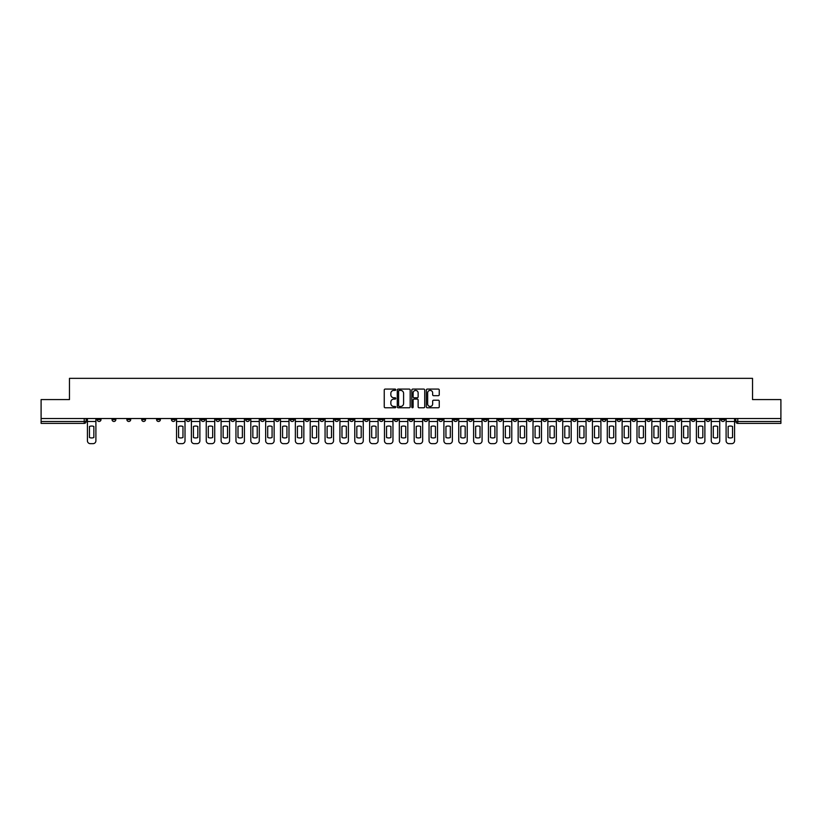 <?xml version="1.0" encoding="UTF-8"?>
<svg xmlns="http://www.w3.org/2000/svg" width="822" height="822" viewBox="0 0 822 822"><rect width="100%" height="100%" fill="white"/><g stroke="black" fill="none" stroke-linecap="round" stroke-linejoin="round"><path stroke-width="1.23" d="M395.762 389.741A0.658 0.658 0 0 0 395.115 389.083L385.179 389.083A0.935 0.935 0 0 0 384.244 390.018L384.244 406.839A0.935 0.935 0 0 0 385.179 407.774L395.115 407.774A0.658 0.658 0 0 0 395.762 407.126A0.658 0.658 0 0 0 395.115 406.469L393.83 406.469A2.99 2.99 0 0 1 390.84 403.479L390.84 402.081A2.99 2.99 0 0 1 393.83 399.091L395.115 399.091A0.658 0.658 0 0 0 395.762 398.434A0.658 0.658 0 0 0 395.115 397.776L393.83 397.776A2.99 2.99 0 0 1 390.84 394.786L390.84 393.389A2.99 2.99 0 0 1 393.83 390.399L395.115 390.399A0.658 0.658 0 0 0 395.762 389.741M587.329 418.521L587.329 419.569L591.141 419.569A1.901 1.901 0 0 1 589.24 421.47A1.901 1.901 0 0 1 587.329 419.569L587.329 418.521M498.214 418.521L498.214 419.569L502.026 419.569A1.901 1.901 0 0 1 500.115 421.47A1.901 1.901 0 0 1 498.214 419.569L498.214 418.521M483.357 418.521L483.357 419.569L487.169 419.569A1.901 1.901 0 0 1 485.268 421.47A1.901 1.901 0 0 1 483.357 419.569L483.357 418.521M394.241 418.521L394.241 419.569L398.053 419.569A1.901 1.901 0 0 1 396.142 421.47A1.901 1.901 0 0 1 394.241 419.569L394.241 418.521M379.394 418.521L379.394 419.569L383.196 419.569A1.901 1.901 0 0 1 381.295 421.47A1.901 1.901 0 0 1 379.394 419.569L379.394 418.521M364.536 418.521L364.536 419.569L368.348 419.569A1.901 1.901 0 0 1 366.437 421.47A1.901 1.901 0 0 1 364.536 419.569L364.536 418.521M334.831 418.521L334.831 419.569L338.643 419.569A1.901 1.901 0 0 1 336.732 421.47A1.901 1.901 0 0 1 334.831 419.569L334.831 418.521M305.126 419.569L305.126 418.521L305.126 419.569A1.901 1.901 0 0 0 307.027 421.47A1.901 1.901 0 0 1 305.126 419.569L308.928 419.569A1.901 1.901 0 0 1 307.027 421.47A1.901 1.901 0 0 0 308.928 419.569L308.928 418.521L308.928 419.569M290.269 419.569L290.269 418.521L290.269 419.569A1.901 1.901 0 0 0 292.18 421.47A1.901 1.901 0 0 1 290.269 419.569L294.081 419.569A1.901 1.901 0 0 1 292.18 421.47M275.421 419.569L275.421 418.521L275.421 419.569A1.901 1.901 0 0 0 277.322 421.47A1.901 1.901 0 0 1 275.421 419.569L279.223 419.569A1.901 1.901 0 0 1 277.322 421.47A1.901 1.901 0 0 0 279.223 419.569L279.223 418.521L279.223 419.569M260.564 418.521L260.564 419.569L264.376 419.569A1.901 1.901 0 0 1 262.465 421.47A1.901 1.901 0 0 1 260.564 419.569L260.564 418.521M245.716 418.521L245.716 419.569L249.518 419.569A1.901 1.901 0 0 1 247.617 421.47A1.901 1.901 0 0 1 245.716 419.569L245.716 418.521M230.859 418.521L230.859 419.569L234.671 419.569A1.901 1.901 0 0 1 232.76 421.47A1.901 1.901 0 0 1 230.859 419.569L230.859 418.521M216.001 419.569L216.001 418.521L216.001 419.569A1.901 1.901 0 0 0 217.912 421.47A1.901 1.901 0 0 1 216.001 419.569L219.813 419.569A1.901 1.901 0 0 1 217.912 421.47M186.296 419.569L186.296 418.521L186.296 419.569A1.901 1.901 0 0 0 188.207 421.47A1.901 1.901 0 0 1 186.296 419.569L190.108 419.569A1.901 1.901 0 0 1 188.207 421.47A1.901 1.901 0 0 0 190.108 419.569L190.108 418.521L190.108 419.569M171.449 419.569L171.449 418.521L171.449 419.569A1.901 1.901 0 0 0 173.35 421.47A1.901 1.901 0 0 1 171.449 419.569L175.25 419.569A1.901 1.901 0 0 1 173.35 421.47A1.901 1.901 0 0 0 175.25 419.569L175.25 418.521L175.25 419.569M156.591 419.569L156.591 418.521L156.591 419.569A1.901 1.901 0 0 0 158.492 421.47A1.901 1.901 0 0 1 156.591 419.569L160.403 419.569A1.901 1.901 0 0 1 158.492 421.47A1.901 1.901 0 0 0 160.403 419.569L160.403 418.521L160.403 419.569M141.744 419.569L141.744 418.521L141.744 419.569A1.901 1.901 0 0 0 143.645 421.47A1.901 1.901 0 0 1 141.744 419.569L145.545 419.569A1.901 1.901 0 0 1 143.645 421.47M126.886 419.569L126.886 418.521L126.886 419.569A1.901 1.901 0 0 0 128.787 421.47A1.901 1.901 0 0 1 126.886 419.569L130.698 419.569A1.901 1.901 0 0 1 128.787 421.47A1.901 1.901 0 0 0 130.698 419.569L130.698 418.521L130.698 419.569M112.028 419.569L112.028 418.521L112.028 419.569A1.901 1.901 0 0 0 113.939 421.47A1.901 1.901 0 0 1 112.028 419.569L115.84 419.569A1.901 1.901 0 0 1 113.939 421.47A1.901 1.901 0 0 0 115.84 419.569L115.84 418.521L115.84 419.569M438.311 395.68A0.935 0.935 0 0 0 439.246 394.745L439.246 390.018A0.935 0.935 0 0 0 438.311 389.083L427.286 389.083A0.935 0.935 0 0 0 426.351 390.018L426.351 406.839A0.935 0.935 0 0 0 427.286 407.774L438.311 407.774A0.935 0.935 0 0 0 439.246 406.839L439.246 401.146A0.935 0.935 0 0 0 438.311 400.211L433.595 400.211A0.935 0.935 0 0 0 432.66 401.146L432.66 403.972A2.497 2.497 0 0 1 430.163 406.469A2.497 2.497 0 0 1 427.656 403.972L427.656 392.895A2.497 2.497 0 0 1 430.163 390.399A2.497 2.497 0 0 1 432.66 392.895L432.66 394.745A0.935 0.935 0 0 0 433.595 395.68L438.311 395.68M41.1 418.521L41.1 399.574L69.469 399.574L69.469 378.346L752.531 378.346L752.531 399.574L780.9 399.574L780.9 418.521L41.1 418.521L41.1 421.47L86.135 421.47L86.135 418.521L86.135 421.47A1.901 1.901 0 0 1 84.234 423.381L41.1 423.381L41.1 421.47M410.178 390.018A0.935 0.935 0 0 0 409.243 389.083L398.218 389.083A0.935 0.935 0 0 0 397.283 390.018L397.283 406.839A0.935 0.935 0 0 0 398.218 407.774L409.243 407.774A0.935 0.935 0 0 0 410.178 406.839L410.178 390.018M412.757 389.083L423.782 389.083A0.935 0.935 0 0 1 424.717 390.018L424.717 406.839A0.935 0.935 0 0 1 423.782 407.774L419.056 407.774A0.935 0.935 0 0 1 418.131 406.839L418.131 400.016A0.935 0.935 0 0 0 417.196 399.091L414.062 399.091A0.935 0.935 0 0 0 413.127 400.016L413.127 407.126A0.658 0.658 0 0 1 412.469 407.774A0.658 0.658 0 0 1 411.822 407.126L411.822 390.018A0.935 0.935 0 0 1 412.757 389.083M735.865 418.521L735.865 421.47L780.9 421.47L780.9 423.381L737.766 423.381A1.901 1.901 0 0 1 735.865 421.47M780.9 418.521L780.9 421.47M724.819 418.521L724.819 419.569A1.901 1.901 0 0 1 722.918 421.47A1.901 1.901 0 0 1 721.007 419.569L724.819 419.569M721.007 418.521L721.007 419.569M709.972 418.521L709.972 419.569A1.901 1.901 0 0 1 708.061 421.47A1.901 1.901 0 0 1 706.16 419.569A1.901 1.901 0 0 0 708.061 421.47A1.901 1.901 0 0 0 709.972 419.569L706.16 419.569L706.16 418.521M695.114 418.521L695.114 419.569A1.901 1.901 0 0 1 693.213 421.47A1.901 1.901 0 0 1 691.302 419.569L695.114 419.569M691.302 418.521L691.302 419.569M680.256 418.521L680.256 419.569A1.901 1.901 0 0 1 678.356 421.47A1.901 1.901 0 0 1 676.455 419.569L680.256 419.569M676.455 418.521L676.455 419.569M665.409 419.569L665.409 418.521L665.409 419.569A1.901 1.901 0 0 1 663.508 421.47A1.901 1.901 0 0 1 661.597 419.569L665.409 419.569A1.901 1.901 0 0 1 663.508 421.47M661.597 418.521L661.597 419.569M650.551 418.521L650.551 419.569A1.901 1.901 0 0 1 648.65 421.47A1.901 1.901 0 0 1 646.75 419.569A1.901 1.901 0 0 0 648.65 421.47M646.75 418.521L646.75 419.569L650.551 419.569M635.704 418.521L635.704 419.569A1.901 1.901 0 0 1 633.793 421.47A1.901 1.901 0 0 1 631.892 419.569L635.704 419.569A1.901 1.901 0 0 1 633.793 421.47M631.892 418.521L631.892 419.569M620.846 418.521L620.846 419.569A1.901 1.901 0 0 1 618.945 421.47A1.901 1.901 0 0 1 617.045 419.569A1.901 1.901 0 0 0 618.945 421.47M617.045 418.521L617.045 419.569L620.846 419.569M605.999 418.521L605.999 419.569A1.901 1.901 0 0 1 604.088 421.47A1.901 1.901 0 0 1 602.187 419.569L605.999 419.569M602.187 418.521L602.187 419.569M591.141 418.521L591.141 419.569A1.901 1.901 0 0 1 589.24 421.47M576.284 418.521L576.284 419.569A1.901 1.901 0 0 1 574.383 421.47A1.901 1.901 0 0 1 572.482 419.569L576.284 419.569M572.482 418.521L572.482 419.569M561.436 418.521L561.436 419.569A1.901 1.901 0 0 1 559.535 421.47A1.901 1.901 0 0 1 557.624 419.569L561.436 419.569M557.624 418.521L557.624 419.569M546.579 418.521L546.579 419.569A1.901 1.901 0 0 1 544.678 421.47A1.901 1.901 0 0 1 542.777 419.569A1.901 1.901 0 0 0 544.678 421.47M542.777 418.521L542.777 419.569L546.579 419.569M531.731 418.521L531.731 419.569A1.901 1.901 0 0 1 529.82 421.47A1.901 1.901 0 0 1 527.919 419.569L531.731 419.569M527.919 418.521L527.919 419.569M516.874 418.521L516.874 419.569A1.901 1.901 0 0 1 514.973 421.47A1.901 1.901 0 0 1 513.072 419.569L516.874 419.569M513.072 418.521L513.072 419.569M502.026 418.521L502.026 419.569M487.169 418.521L487.169 419.569L487.169 418.521M472.321 418.521L472.321 419.569A1.901 1.901 0 0 1 470.41 421.47A1.901 1.901 0 0 1 468.509 419.569L472.321 419.569M468.509 418.521L468.509 419.569M457.464 418.521L457.464 419.569A1.901 1.901 0 0 1 455.563 421.47A1.901 1.901 0 0 1 453.652 419.569L457.464 419.569M453.652 418.521L453.652 419.569M442.606 418.521L442.606 419.569A1.901 1.901 0 0 1 440.705 421.47A1.901 1.901 0 0 1 438.804 419.569L442.606 419.569M438.804 418.521L438.804 419.569M427.759 418.521L427.759 419.569A1.901 1.901 0 0 1 425.858 421.47A1.901 1.901 0 0 1 423.947 419.569L427.759 419.569M423.947 418.521L423.947 419.569M412.901 418.521L412.901 419.569A1.901 1.901 0 0 1 411 421.47A1.901 1.901 0 0 1 409.099 419.569L412.901 419.569M409.099 418.521L409.099 419.569M398.053 418.521L398.053 419.569A1.901 1.901 0 0 1 396.142 421.47M383.196 418.521L383.196 419.569M368.348 419.569L368.348 418.521L368.348 419.569A1.901 1.901 0 0 1 366.437 421.47M353.491 418.521L353.491 419.569A1.901 1.901 0 0 1 351.59 421.47A1.901 1.901 0 0 1 349.679 419.569A1.901 1.901 0 0 0 351.59 421.47A1.901 1.901 0 0 0 353.491 419.569L349.679 419.569L349.679 418.521M338.643 419.569L338.643 418.521L338.643 419.569A1.901 1.901 0 0 1 336.732 421.47M323.786 418.521L323.786 419.569A1.901 1.901 0 0 1 321.885 421.47A1.901 1.901 0 0 1 319.974 419.569A1.901 1.901 0 0 0 321.885 421.47M319.974 418.521L319.974 419.569L323.786 419.569M294.081 418.521L294.081 419.569L294.081 418.521M264.376 419.569L264.376 418.521L264.376 419.569A1.901 1.901 0 0 1 262.465 421.47M249.518 419.569L249.518 418.521L249.518 419.569A1.901 1.901 0 0 1 247.617 421.47M234.671 419.569L234.671 418.521L234.671 419.569A1.901 1.901 0 0 1 232.76 421.47M219.813 418.521L219.813 419.569L219.813 418.521M204.955 419.569L204.955 418.521L204.955 419.569A1.901 1.901 0 0 1 203.055 421.47A1.901 1.901 0 0 1 201.154 419.569L204.955 419.569A1.901 1.901 0 0 1 203.055 421.47M201.154 418.521L201.154 419.569M145.545 418.521L145.545 419.569L145.545 418.521M100.993 418.521L100.993 419.569A1.901 1.901 0 0 1 99.082 421.47A1.901 1.901 0 0 1 97.181 419.569A1.901 1.901 0 0 0 99.082 421.47A1.901 1.901 0 0 0 100.993 419.569L100.993 418.521M97.181 418.521L97.181 419.569L100.993 419.569M84.234 418.521L84.234 423.381A1.901 1.901 0 0 0 86.135 421.47M399.245 390.399A0.658 0.658 0 0 0 398.598 391.046L398.598 405.811A0.658 0.658 0 0 0 399.245 406.469L400.602 406.469A2.99 2.99 0 0 0 403.592 403.479L403.592 393.389A2.99 2.99 0 0 0 400.602 390.399L399.245 390.399M418.131 392.937A2.497 2.497 0 0 0 415.624 390.44A2.497 2.497 0 0 0 413.127 392.937L413.127 396.841A0.935 0.935 0 0 0 414.062 397.776L417.196 397.776A0.935 0.935 0 0 0 418.131 396.841L418.131 392.937M87.42 421.47L87.42 440.798A2.856 2.856 0 0 0 90.276 443.654L93.04 443.654A2.856 2.856 0 0 0 95.897 440.798L95.897 421.47L87.42 421.47L87.42 418.521M95.897 421.47L95.897 418.521M93.852 437.52L93.852 426.464A5.908 5.908 0 0 0 89.464 426.464L89.464 437.52A5.908 5.908 0 0 0 93.852 437.52M176.535 421.47L176.535 440.798A2.856 2.856 0 0 0 179.391 443.654L182.155 443.654A2.856 2.856 0 0 0 185.012 440.798L185.012 421.47L176.535 421.47L176.535 418.521M185.012 421.47L185.012 418.521M182.967 437.52L182.967 426.464A5.908 5.908 0 0 0 178.59 426.464L178.59 437.52A5.908 5.908 0 0 0 182.967 437.52M191.392 421.47L191.392 440.798A2.856 2.856 0 0 0 194.249 443.654L197.013 443.654A2.856 2.856 0 0 0 199.869 440.798L199.869 421.47L191.392 421.47L191.392 418.521M199.869 421.47L199.869 418.521M197.825 437.52L197.825 426.464A5.908 5.908 0 0 0 193.437 426.464L193.437 437.52A5.908 5.908 0 0 0 197.825 437.52M206.25 421.47L206.25 440.798A2.856 2.856 0 0 0 209.107 443.654L211.86 443.654A2.856 2.856 0 0 0 214.717 440.798L214.717 421.47L206.25 421.47L206.25 418.521M214.717 421.47L214.717 418.521M212.672 437.52L212.672 426.464A5.908 5.908 0 0 0 208.295 426.464L208.295 437.52A5.908 5.908 0 0 0 212.672 437.52M221.097 421.47L221.097 440.798A2.856 2.856 0 0 0 223.954 443.654L226.718 443.654A2.856 2.856 0 0 0 229.574 440.798L229.574 421.47L221.097 421.47L221.097 418.521M229.574 421.47L229.574 418.521M227.53 437.52L227.53 426.464A5.908 5.908 0 0 0 223.142 426.464L223.142 437.52A5.908 5.908 0 0 0 227.53 437.52M235.955 421.47L235.955 440.798A2.856 2.856 0 0 0 238.812 443.654L241.565 443.654A2.856 2.856 0 0 0 244.422 440.798L244.422 421.47L235.955 421.47L235.955 418.521M244.422 421.47L244.422 418.521M242.377 437.52L242.377 426.464A5.908 5.908 0 0 0 238 426.464L238 437.52A5.908 5.908 0 0 0 242.377 437.52M250.802 421.47L250.802 440.798A2.856 2.856 0 0 0 253.659 443.654L256.423 443.654A2.856 2.856 0 0 0 259.279 440.798L259.279 421.47L250.802 421.47L250.802 418.521M259.279 421.47L259.279 418.521M257.235 437.52L257.235 426.464A5.908 5.908 0 0 0 252.847 426.464L252.847 437.52A5.908 5.908 0 0 0 257.235 437.52M265.66 421.47L265.66 440.798A2.856 2.856 0 0 0 268.517 443.654L271.281 443.654A2.856 2.856 0 0 0 274.137 440.798L274.137 421.47L265.66 421.47L265.66 418.521M274.137 421.47L274.137 418.521M272.082 437.52L272.082 426.464A5.908 5.908 0 0 0 267.705 426.464L267.705 437.52A5.908 5.908 0 0 0 272.082 437.52M280.508 421.47L280.508 440.798A2.856 2.856 0 0 0 283.364 443.654L286.128 443.654A2.856 2.856 0 0 0 288.984 440.798L288.984 421.47L280.508 421.47L280.508 418.521M288.984 421.47L288.984 418.521M286.94 437.52L286.94 426.464A5.908 5.908 0 0 0 282.562 426.464L282.562 437.52A5.908 5.908 0 0 0 286.94 437.52M295.365 421.47L295.365 440.798A2.856 2.856 0 0 0 298.222 443.654L300.986 443.654A2.856 2.856 0 0 0 303.842 440.798L303.842 421.47L295.365 421.47L295.365 418.521M303.842 421.47L303.842 418.521M301.787 437.52L301.787 426.464A5.908 5.908 0 0 0 297.41 426.464L297.41 437.52A5.908 5.908 0 0 0 301.787 437.52M310.223 421.47L310.223 440.798A2.856 2.856 0 0 0 313.069 443.654L315.833 443.654A2.856 2.856 0 0 0 318.689 440.798L318.689 421.47L310.223 421.47L310.223 418.521M318.689 421.47L318.689 418.521M316.645 437.52L316.645 426.464A5.908 5.908 0 0 0 312.268 426.464L312.268 437.52A5.908 5.908 0 0 0 316.645 437.52M325.07 421.47L325.07 440.798A2.856 2.856 0 0 0 327.927 443.654L330.691 443.654A2.856 2.856 0 0 0 333.547 440.798L333.547 421.47L325.07 421.47L325.07 418.521M333.547 421.47L333.547 418.521M331.502 437.52L331.502 426.464A5.908 5.908 0 0 0 327.115 426.464L327.115 437.52A5.908 5.908 0 0 0 331.502 437.52M339.928 421.47L339.928 440.798A2.856 2.856 0 0 0 342.784 443.654L345.538 443.654A2.856 2.856 0 0 0 348.394 440.798L348.394 421.47L339.928 421.47L339.928 418.521M348.394 421.47L348.394 418.521M346.35 437.52L346.35 426.464A5.908 5.908 0 0 0 341.973 426.464L341.973 437.52A5.908 5.908 0 0 0 346.35 437.52M354.775 421.47L354.775 440.798A2.856 2.856 0 0 0 357.632 443.654L360.396 443.654A2.856 2.856 0 0 0 363.252 440.798L363.252 421.47L354.775 421.47L354.775 418.521M363.252 421.47L363.252 418.521M361.207 437.52L361.207 426.464A5.908 5.908 0 0 0 356.82 426.464L356.82 437.52A5.908 5.908 0 0 0 361.207 437.52M369.633 421.47L369.633 440.798A2.856 2.856 0 0 0 372.489 443.654L375.243 443.654A2.856 2.856 0 0 0 378.099 440.798L378.099 421.47L369.633 421.47L369.633 418.521M378.099 421.47L378.099 418.521M376.055 437.52L376.055 426.464A5.908 5.908 0 0 0 371.678 426.464L371.678 437.52A5.908 5.908 0 0 0 376.055 437.52M384.48 421.47L384.48 440.798A2.856 2.856 0 0 0 387.337 443.654L390.101 443.654A2.856 2.856 0 0 0 392.957 440.798L392.957 421.47L384.48 421.47L384.48 418.521M392.957 421.47L392.957 418.521M390.912 437.52L390.912 426.464A5.908 5.908 0 0 0 386.535 426.464L386.535 437.52A5.908 5.908 0 0 0 390.912 437.52M399.338 421.47L399.338 440.798A2.856 2.856 0 0 0 402.194 443.654L404.958 443.654A2.856 2.856 0 0 0 407.815 440.798L407.815 421.47L399.338 421.47L399.338 418.521M407.815 421.47L407.815 418.521M405.76 437.52L405.76 426.464A5.908 5.908 0 0 0 401.383 426.464L401.383 437.52A5.908 5.908 0 0 0 405.76 437.52M414.185 421.47L414.185 440.798A2.856 2.856 0 0 0 417.042 443.654L419.806 443.654A2.856 2.856 0 0 0 422.662 440.798L422.662 421.47L414.185 421.47L414.185 418.521M422.662 421.47L422.662 418.521M420.617 437.52L420.617 426.464A5.908 5.908 0 0 0 416.24 426.464L416.24 437.52A5.908 5.908 0 0 0 420.617 437.52M429.043 421.47L429.043 440.798A2.856 2.856 0 0 0 431.899 443.654L434.663 443.654A2.856 2.856 0 0 0 437.52 440.798L437.52 421.47L429.043 421.47L429.043 418.521M437.52 421.47L437.52 418.521M435.465 437.52L435.465 426.464A5.908 5.908 0 0 0 431.088 426.464L431.088 437.52A5.908 5.908 0 0 0 435.465 437.52M443.901 421.47L443.901 440.798A2.856 2.856 0 0 0 446.757 443.654L449.511 443.654A2.856 2.856 0 0 0 452.367 440.798L452.367 421.47L443.901 421.47L443.901 418.521M452.367 421.47L452.367 418.521M450.322 437.52L450.322 426.464A5.908 5.908 0 0 0 445.945 426.464L445.945 437.52A5.908 5.908 0 0 0 450.322 437.52M458.748 421.47L458.748 440.798A2.856 2.856 0 0 0 461.604 443.654L464.368 443.654A2.856 2.856 0 0 0 467.225 440.798L467.225 421.47L458.748 421.47L458.748 418.521M467.225 421.47L467.225 418.521M465.18 437.52L465.18 426.464A5.908 5.908 0 0 0 460.793 426.464L460.793 437.52A5.908 5.908 0 0 0 465.18 437.52M473.606 421.47L473.606 440.798A2.856 2.856 0 0 0 476.462 443.654L479.216 443.654A2.856 2.856 0 0 0 482.072 440.798L482.072 421.47L473.606 421.47L473.606 418.521M482.072 421.47L482.072 418.521M480.027 437.52L480.027 426.464A5.908 5.908 0 0 0 475.65 426.464L475.65 437.52A5.908 5.908 0 0 0 480.027 437.52M488.453 421.47L488.453 440.798A2.856 2.856 0 0 0 491.309 443.654L494.073 443.654A2.856 2.856 0 0 0 496.93 440.798L496.93 421.47L488.453 421.47L488.453 418.521M496.93 421.47L496.93 418.521M494.885 437.52L494.885 426.464A5.908 5.908 0 0 0 490.498 426.464L490.498 437.52A5.908 5.908 0 0 0 494.885 437.52M503.311 421.47L503.311 440.798A2.856 2.856 0 0 0 506.167 443.654L508.931 443.654A2.856 2.856 0 0 0 511.777 440.798L511.777 421.47L503.311 421.47L503.311 418.521M511.777 421.47L511.777 418.521M509.732 437.52L509.732 426.464A5.908 5.908 0 0 0 505.355 426.464L505.355 437.52A5.908 5.908 0 0 0 509.732 437.52M518.158 421.47L518.158 440.798A2.856 2.856 0 0 0 521.014 443.654L523.778 443.654A2.856 2.856 0 0 0 526.635 440.798L526.635 421.47L518.158 421.47L518.158 418.521M526.635 421.47L526.635 418.521M524.59 437.52L524.59 426.464A5.908 5.908 0 0 0 520.213 426.464L520.213 437.52A5.908 5.908 0 0 0 524.59 437.52M533.016 421.47L533.016 440.798A2.856 2.856 0 0 0 535.872 443.654L538.636 443.654A2.856 2.856 0 0 0 541.493 440.798L541.493 421.47L533.016 421.47L533.016 418.521M541.493 421.47L541.493 418.521M539.438 437.52L539.438 426.464A5.908 5.908 0 0 0 535.06 426.464L535.06 437.52A5.908 5.908 0 0 0 539.438 437.52M547.863 421.47L547.863 440.798A2.856 2.856 0 0 0 550.719 443.654L553.483 443.654A2.856 2.856 0 0 0 556.34 440.798L556.34 421.47L547.863 421.47L547.863 418.521M556.34 421.47L556.34 418.521M554.295 437.52L554.295 426.464A5.908 5.908 0 0 0 549.918 426.464L549.918 437.52A5.908 5.908 0 0 0 554.295 437.52M562.721 421.47L562.721 440.798A2.856 2.856 0 0 0 565.577 443.654L568.341 443.654A2.856 2.856 0 0 0 571.198 440.798L571.198 421.47L562.721 421.47L562.721 418.521M571.198 421.47L571.198 418.521M569.153 437.52L569.153 426.464A5.908 5.908 0 0 0 564.765 426.464L564.765 437.52A5.908 5.908 0 0 0 569.153 437.52M577.578 421.47L577.578 440.798A2.856 2.856 0 0 0 580.435 443.654L583.188 443.654A2.856 2.856 0 0 0 586.045 440.798L586.045 421.47L577.578 421.47L577.578 418.521M586.045 421.47L586.045 418.521M584 437.52L584 426.464A5.908 5.908 0 0 0 579.623 426.464L579.623 437.52A5.908 5.908 0 0 0 584 437.52M592.426 421.47L592.426 440.798A2.856 2.856 0 0 0 595.282 443.654L598.046 443.654A2.856 2.856 0 0 0 600.903 440.798L600.903 421.47L592.426 421.47L592.426 418.521M600.903 421.47L600.903 418.521M598.858 437.52L598.858 426.464A5.908 5.908 0 0 0 594.47 426.464L594.47 437.52A5.908 5.908 0 0 0 598.858 437.52M607.283 421.47L607.283 440.798A2.856 2.856 0 0 0 610.14 443.654L612.893 443.654A2.856 2.856 0 0 0 615.75 440.798L615.75 421.47L607.283 421.47L607.283 418.521M615.75 421.47L615.75 418.521M613.705 437.52L613.705 426.464A5.908 5.908 0 0 0 609.328 426.464L609.328 437.52A5.908 5.908 0 0 0 613.705 437.52M622.131 421.47L622.131 440.798A2.856 2.856 0 0 0 624.987 443.654L627.751 443.654A2.856 2.856 0 0 0 630.608 440.798L630.608 421.47L622.131 421.47L622.131 418.521M630.608 421.47L630.608 418.521M628.563 437.52L628.563 426.464A5.908 5.908 0 0 0 624.175 426.464L624.175 437.52A5.908 5.908 0 0 0 628.563 437.52M636.988 421.47L636.988 440.798A2.856 2.856 0 0 0 639.845 443.654L642.609 443.654A2.856 2.856 0 0 0 645.465 440.798L645.465 421.47L636.988 421.47L636.988 418.521M645.465 421.47L645.465 418.521M643.41 437.52L643.41 426.464A5.908 5.908 0 0 0 639.033 426.464L639.033 437.52A5.908 5.908 0 0 0 643.41 437.52M651.836 421.47L651.836 440.798A2.856 2.856 0 0 0 654.692 443.654L657.456 443.654A2.856 2.856 0 0 0 660.313 440.798L660.313 421.47L651.836 421.47L651.836 418.521M660.313 421.47L660.313 418.521M658.268 437.52L658.268 426.464A5.908 5.908 0 0 0 653.891 426.464L653.891 437.52A5.908 5.908 0 0 0 658.268 437.52M666.693 421.47L666.693 440.798A2.856 2.856 0 0 0 669.55 443.654L672.314 443.654A2.856 2.856 0 0 0 675.17 440.798L675.17 421.47L666.693 421.47L666.693 418.521M675.17 421.47L675.17 418.521M673.115 437.52L673.115 426.464A5.908 5.908 0 0 0 668.738 426.464L668.738 437.52A5.908 5.908 0 0 0 673.115 437.52M681.551 421.47L681.551 440.798A2.856 2.856 0 0 0 684.397 443.654L687.161 443.654A2.856 2.856 0 0 0 690.018 440.798L690.018 421.47L681.551 421.47L681.551 418.521M690.018 421.47L690.018 418.521M687.973 437.52L687.973 426.464A5.908 5.908 0 0 0 683.596 426.464L683.596 437.52A5.908 5.908 0 0 0 687.973 437.52M696.398 421.47L696.398 440.798A2.856 2.856 0 0 0 699.255 443.654L702.019 443.654A2.856 2.856 0 0 0 704.875 440.798L704.875 421.47L696.398 421.47L696.398 418.521M704.875 421.47L704.875 418.521M702.831 437.52L702.831 426.464A5.908 5.908 0 0 0 698.443 426.464L698.443 437.52A5.908 5.908 0 0 0 702.831 437.52M711.256 421.47L711.256 440.798A2.856 2.856 0 0 0 714.113 443.654L716.866 443.654A2.856 2.856 0 0 0 719.723 440.798L719.723 421.47L711.256 421.47L711.256 418.521M719.723 421.47L719.723 418.521M717.678 437.52L717.678 426.464A5.908 5.908 0 0 0 713.301 426.464L713.301 437.52A5.908 5.908 0 0 0 717.678 437.52M726.103 421.47L726.103 440.798A2.856 2.856 0 0 0 728.96 443.654L731.724 443.654A2.856 2.856 0 0 0 734.58 440.798L734.58 421.47L726.103 421.47L726.103 418.521M734.58 421.47L734.58 418.521M732.536 437.52L732.536 426.464A5.908 5.908 0 0 0 728.148 426.464L728.148 437.52A5.908 5.908 0 0 0 732.536 437.52M737.766 418.521L737.766 423.381"/></g></svg>
